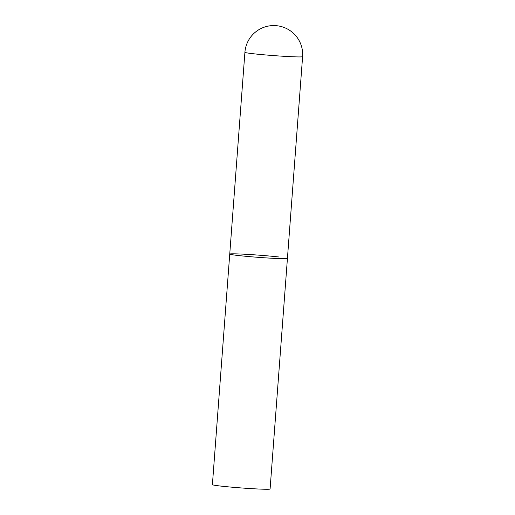 <?xml version="1.0" encoding="UTF-8"?>
<svg xmlns="http://www.w3.org/2000/svg" width="515" height="515" viewBox="0 0 515 515"><rect width="100%" height="100%" fill="white"/><g stroke="black" fill="none" stroke-linecap="round" stroke-linejoin="round"><path stroke-width="0.77" d="M278.976 258.569A28.924 1.107 4.3 0 0 287.428 258.421A28.924 1.107 -175.7 0 1 269.583 258.105A28.924 1.107 -175.7 0 1 238.188 255.504A28.924 1.107 -175.7 0 1 229.742 254.082A28.924 1.107 4.3 0 0 247.503 256.444A28.924 1.107 4.3 0 0 278.976 258.569M244.908 52.324A28.924 1.107 4.3 0 0 253.354 53.747A28.924 1.107 4.3 0 0 294.149 56.811A28.924 1.107 4.3 0 0 302.601 56.656A28.924 28.924 0 0 0 277.019 25.75A28.924 28.924 0 0 0 244.908 52.324L229.742 254.082A28.924 1.107 -175.7 0 1 247.586 254.397A28.924 1.107 -175.7 0 1 278.982 256.991M302.601 56.656L270.092 488.999A28.924 1.107 -175.7 0 1 252.247 488.684A28.924 1.107 -175.7 0 1 220.845 486.089A28.924 1.107 -175.7 0 1 212.399 484.66L229.742 254.082"/></g></svg>
